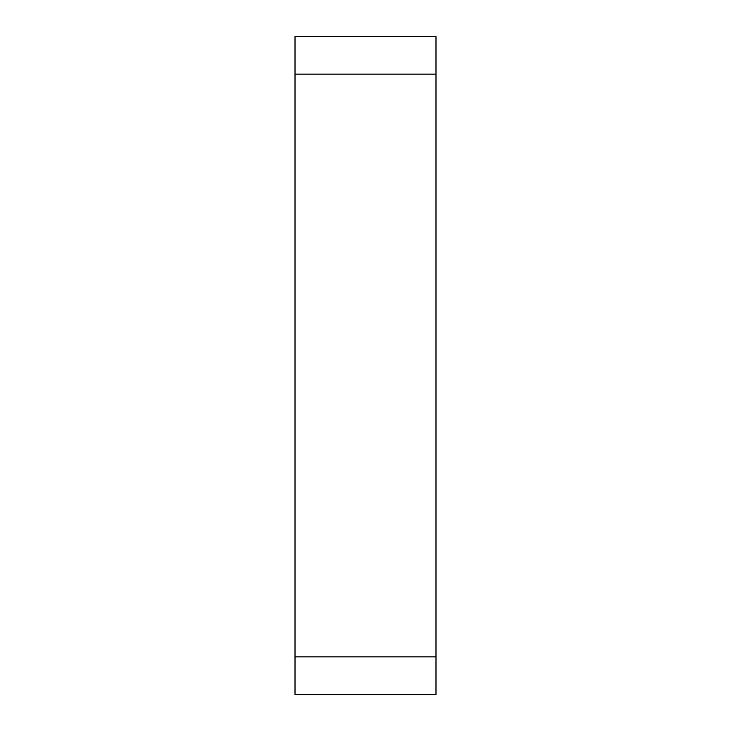 <?xml version="1.0" encoding="UTF-8"?>
<svg xmlns="http://www.w3.org/2000/svg" width="731" height="731" viewBox="0 0 731 731"><rect width="100%" height="100%" fill="white"/><g stroke="black" fill="none" stroke-linecap="round" stroke-linejoin="round"><path stroke-width="1.1" d="M295.013 36.55L295.013 694.45L295.013 656.858L435.987 656.858L435.987 694.45L295.013 694.45L435.987 694.45L435.987 74.142L435.987 656.858L295.013 656.858L295.013 36.55L435.987 36.55L435.987 74.142L295.013 74.142L435.987 74.142L435.987 36.55L295.013 36.55"/></g></svg>
